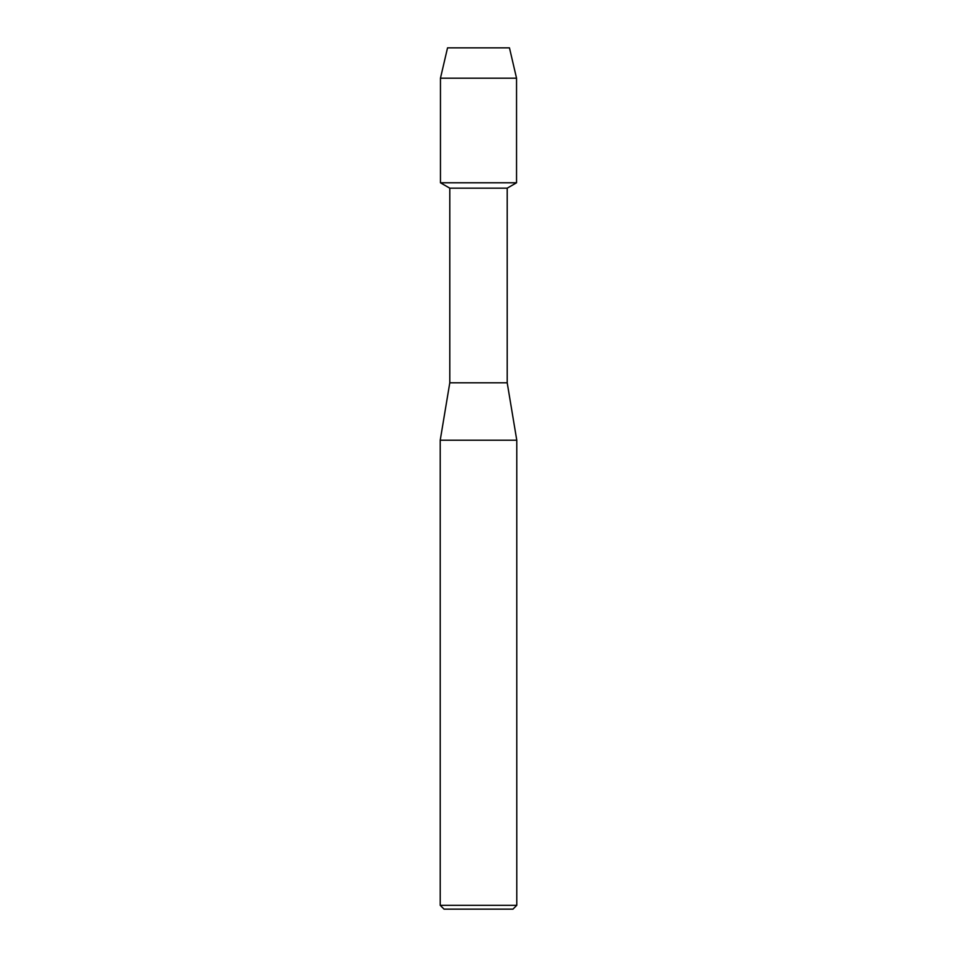 <?xml version="1.0" encoding="UTF-8"?>
<svg xmlns="http://www.w3.org/2000/svg" width="957" height="957" viewBox="0 0 957 957"><rect width="100%" height="100%" fill="white"/><g stroke="black" fill="none" stroke-linecap="round" stroke-linejoin="round"><path stroke-width="1.44" d="M509.459 47.85L447.541 47.85L509.459 47.85L516.541 78.187L516.541 182.787L478.5 182.787L516.541 182.787L507.21 188.17L507.21 382.8L516.78 440.22L516.78 905.322L440.22 905.322L444.048 909.15L512.952 909.15L516.78 905.322M507.21 382.8L449.79 382.8L449.79 188.17L507.21 188.17M449.79 382.8L440.22 440.22L516.78 440.22M447.541 47.85L440.459 78.187L440.459 182.787L478.5 182.787L440.459 182.787L449.79 188.17M440.459 78.187L516.541 78.187M440.22 440.22L440.22 905.322"/></g></svg>
